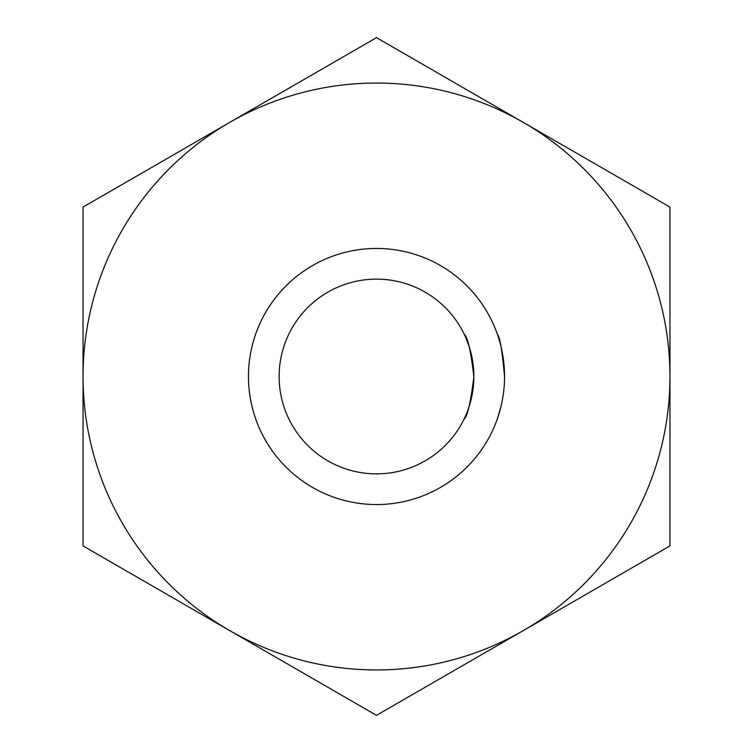 <?xml version="1.0" encoding="UTF-8"?>
<svg xmlns="http://www.w3.org/2000/svg" width="753" height="753" viewBox="0 0 753 753"><rect width="100%" height="100%" fill="white"/><g stroke="black" fill="none" stroke-linecap="round" stroke-linejoin="round"><path stroke-width="1.13" d="M469.175 346.625L465.985 338.097M473.872 376.801C470.851 350.992 467.66 336.864 464.309 334.407C467.669 336.902 470.86 351.03 473.872 376.801C470.681 402.601 467.397 416.738 464.017 419.195C467.387 416.72 470.672 402.591 473.872 376.801C470.681 402.601 467.397 416.738 464.017 419.195C467.387 416.72 470.672 402.591 473.872 376.801M504.548 376.801C502.26 351.039 499.888 336.902 497.441 334.407C499.888 336.892 502.26 351.02 504.548 376.801M498.486 337.542L500.472 344.45M376.5 83.046A293.454 293.454 0 0 0 229.778 122.362L83.046 207.075L83.046 545.925L376.5 715.35L669.954 545.925L669.954 207.075L376.5 37.65L229.778 122.362A293.454 293.454 0 0 0 229.778 630.638A293.454 293.454 0 0 0 669.954 376.5A293.454 293.454 0 0 0 376.5 83.046M497.225 419.195L500.924 406.761M376.5 504.548A128.048 128.048 0 0 0 504.548 376.5A128.048 128.048 0 0 0 376.5 248.452A128.048 128.048 0 0 0 248.452 376.5A128.048 128.048 0 0 0 376.5 504.548M376.5 279.128A97.372 97.372 0 0 0 279.128 376.5A97.372 97.372 0 0 0 376.5 473.872A97.372 97.372 0 0 0 473.872 376.5A97.372 97.372 0 0 0 376.5 279.128"/></g></svg>
